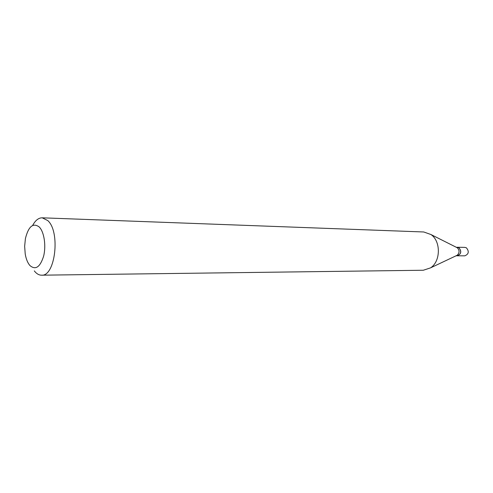 <?xml version="1.0" encoding="UTF-8"?>
<svg xmlns="http://www.w3.org/2000/svg" width="493" height="493" viewBox="0 0 493 493"><rect width="100%" height="100%" fill="white"/><g stroke="black" fill="none" stroke-linecap="round" stroke-linejoin="round"><path stroke-width="0.74" d="M457.251 255.793L464.8 255.836C468.769 254.16 469.305 251.485 466.421 247.831L464.905 247.387L457.35 247.252M457.294 255.793C461.269 254.092 461.818 251.393 458.921 247.702L457.399 247.252M456.087 255.787L457.202 255.793C461.183 254.092 461.725 251.393 458.835 247.702L456.271 247.227M456.339 255.67L457.264 255.226C459.605 252.786 459.636 250.315 457.356 247.813L456.438 247.35M29.9 265.511C35.521 270.33 40.099 267.224 43.618 256.181C46.262 245.767 44.154 231.907 39.267 227.002C33.093 222.485 28.471 226.361 25.402 238.63L24.65 246.29L25.217 253.969C26.098 259.059 27.657 262.905 29.9 265.511M34.313 270.891L35.12 271.883C37.104 274.083 39.23 275.186 41.517 275.186C55.284 276.733 60.59 231.728 47.747 220.556L42.207 217.814C38.559 217.82 35.373 220.359 32.655 225.443M41.517 275.186L423.314 270.244L430.525 267.872C440.767 261.518 441.013 241.126 430.931 234.526L423.777 231.981L42.207 217.814M457.356 247.813L430.931 234.526M457.264 255.226L430.525 267.872"/></g></svg>
